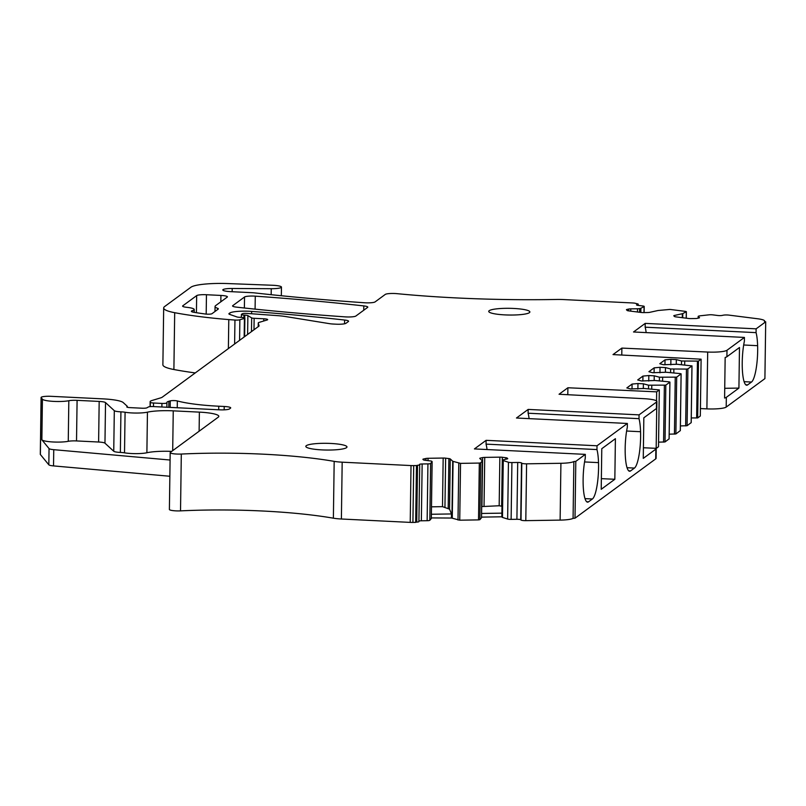 <?xml version="1.0" encoding="UTF-8"?>
<svg xmlns="http://www.w3.org/2000/svg" width="806" height="806" viewBox="0 0 806 806"><rect width="100%" height="100%" fill="white"/><g stroke="black" fill="none" stroke-linecap="round" stroke-linejoin="round"><path stroke-width="1.21" d="M614.837 479.278L601.216 489.292L601.78 448.7L615.401 438.696L614.837 479.278L601.367 478.653M627.058 467.712L634.443 468.074L630.584 470.916A27.162 5.652 92.8 0 1 629.627 471.248A27.162 5.652 92.8 0 1 626.766 466.724A27.162 5.652 92.8 0 1 625.214 453.677A27.162 5.652 92.8 0 1 625.174 448.428L625.174 448.307A27.162 5.652 92.8 0 1 625.365 442.887A27.162 5.652 92.8 0 1 627.32 427.261L627.37 423.462L597.014 445.778L486.109 440.328L474.422 448.922L585.317 454.372L585.267 458.171A27.162 5.652 92.8 0 0 583.312 473.797A27.162 5.652 92.8 0 0 583.121 479.217L583.121 479.338A27.162 5.652 92.8 0 0 583.161 484.587A27.162 5.652 92.8 0 0 584.723 497.634A27.162 5.652 92.8 0 0 587.574 502.158A27.162 5.652 92.8 0 0 588.531 501.826L592.4 498.985A27.162 5.652 92.8 0 0 596.41 489.041A27.162 5.652 92.8 0 0 598.364 473.424A27.162 5.652 92.8 0 0 598.556 467.933A27.162 5.652 92.8 0 0 598.515 462.624A27.162 5.652 92.8 0 0 596.954 449.577L486.048 444.126A27.162 5.652 92.8 0 1 487.046 449.536M585.317 454.372L575.806 461.364L575.01 518.187L655.721 458.876A16.452 2.68 -179.2 0 0 656.094 458.312L656.225 448.569A16.452 2.68 -179.2 0 1 655.852 449.133L655.721 458.876M628.609 310.874A3.295 0.534 -179.2 0 1 627.249 310.512L626.494 309.816A3.295 0.534 -179.2 0 1 626.443 309.726A3.295 0.534 -179.2 0 1 627.038 309.423L628.65 309.071L628.62 310.874L641.233 312.476A3.295 0.534 -179.2 0 0 643.702 312.597L647.601 312.537A3.295 0.534 -179.2 0 0 649.717 312.345L657.686 310.582A3.295 0.534 -179.2 0 1 658.391 310.471L669.988 309.423L685.664 311.418L686.299 311.721L682.793 313.574A3.295 0.534 -179.2 0 1 682.35 313.715L674.38 315.478A3.295 0.534 -179.2 0 0 673.796 315.771A3.295 0.534 -179.2 0 0 673.846 315.871L674.551 316.516A3.295 0.534 -179.2 0 0 675.912 316.879L688.536 318.481A3.295 0.534 -179.2 0 0 690.994 318.602L695.185 318.541A3.295 0.534 -179.2 0 0 697.301 318.35L698.913 317.987A3.295 0.534 -179.2 0 0 699.507 317.695A3.295 0.534 -179.2 0 0 699.457 317.594L698.238 316.476A3.295 0.534 -179.2 0 1 698.187 316.375A3.295 0.534 -179.2 0 1 698.772 316.083L699.578 315.902A3.295 0.534 -179.2 0 1 700.283 315.791L708.988 314.834A3.295 0.534 -179.2 0 1 712.857 314.874L717.693 315.489A3.295 0.534 -179.2 0 0 722.267 315.408L723.204 315.206A4.111 0.675 -179.2 0 1 728.936 315.116L757.569 318.753A16.452 2.68 -179.2 0 1 764.642 321.06A16.452 2.68 -179.2 0 1 764.431 321.473L765.7 321.806L756.119 328.838L645.213 323.387L633.526 331.981L744.432 337.432L726.992 350.257A16.452 2.68 -179.2 0 1 707.688 352.051L621.869 348.091L613.013 354.59L701.109 359.184L698.47 361.128A3.295 0.534 -179.2 0 0 697.442 361.108L681.513 360.987L676.325 359.597L670.904 359.325L665.021 359.859L659.771 363.728L663.54 364.735L677.04 364.262L691.961 365.914L687.891 368.896L686.45 369.088L670.652 368.967L665.464 367.576L660.033 367.314L654.16 367.848L648.901 371.707L652.679 372.725L666.179 372.251L680.314 373.601L681.09 373.893L676.677 377.137L659.439 377.208L654.25 375.818L648.82 375.556L642.946 376.09L637.687 379.948L641.465 380.966L654.966 380.492L669.101 381.843L669.877 382.135L665.816 385.127L648.568 385.197L643.39 383.807L637.959 383.535L632.085 384.069L626.826 387.938L630.594 388.945L644.105 388.482L658.351 389.832A3.295 0.534 -179.2 0 0 659.308 389.913L656.668 391.857L567.898 387.757L559.052 394.255L644.216 398.698A16.452 2.68 -179.2 0 1 656.89 401.489A16.452 2.68 -179.2 0 1 656.507 402.053L656.416 408.541L643.833 417.8L643.269 458.382L655.852 449.133M656.507 402.053L639.067 414.868L639.007 418.667A27.162 5.652 92.8 0 1 640.558 431.714A27.162 5.652 92.8 0 1 640.609 437.033A27.162 5.652 92.8 0 1 640.417 442.514A27.162 5.652 92.8 0 1 638.463 458.14A27.162 5.652 92.8 0 1 634.443 468.074M597.014 445.778L596.954 449.577M529.099 418.636A27.162 5.652 92.8 0 0 528.101 413.216L639.007 418.667M627.37 423.462L516.465 418.012L528.162 409.418L528.101 413.216M639.067 414.868L528.162 409.418M628.65 309.071A3.295 0.534 -179.2 0 1 630.766 308.879L630.735 311.146M229.7 314.4A8.231 1.34 -179.2 0 1 228.894 313.806A8.231 1.34 -179.2 0 1 229.075 313.524L229.73 313.05L229.71 314.4L236.964 316.96A3.295 0.534 -179.2 0 0 239.231 317.282L241.639 317.403A4.111 0.675 -179.2 0 1 244.883 318.108A4.111 0.675 -179.2 0 1 244.419 318.4L239.866 319.781A4.111 0.675 -179.2 0 1 234.949 320.053L228.783 319.589A156.344 25.5 -179.2 0 1 174.69 312.698A41.146 6.71 -179.2 0 1 163.678 307.963A41.146 6.71 -179.2 0 1 164.646 306.542L190.891 287.248A32.915 5.37 -179.2 0 1 227.957 283.571L272.337 285.253A10.7 1.743 -179.2 0 1 281.455 287.107A10.7 1.743 -179.2 0 1 271.259 288.709L232.209 288.477A9.874 1.612 -179.2 0 0 222.799 289.959A9.874 1.612 -179.2 0 0 230.566 291.641L252.137 292.699A8.231 1.34 -179.2 0 1 254.636 292.9A575.998 93.959 -179.2 0 0 260.902 293.596A575.998 93.959 -179.2 0 0 364.352 302.754A8.231 1.34 -179.2 0 0 375.072 301.918L385.268 294.422A8.231 1.34 -179.2 0 1 397.046 293.666A246.858 40.27 -179.2 0 0 490.26 299.197A246.858 40.27 -179.2 0 0 556.755 299.459A16.452 2.68 -179.2 0 1 563.444 299.56L632.277 302.945A6.911 1.128 -179.2 0 1 634.745 303.157L637.244 303.791A3.295 0.534 -179.2 0 1 638.231 304.194A3.295 0.534 -179.2 0 1 637.647 304.487L637.133 304.608A3.295 0.534 -179.2 0 0 636.549 304.9A3.295 0.534 -179.2 0 0 637.959 305.363L642.785 305.978A3.295 0.534 -179.2 0 1 644.206 306.431A3.295 0.534 -179.2 0 1 644.065 306.592L640.901 308.255A3.295 0.534 -179.2 0 1 640.458 308.396L639.652 308.577A3.295 0.534 -179.2 0 1 637.536 308.769L630.766 308.879M229.73 313.05A16.452 2.68 -179.2 0 1 251.633 311.408A575.998 93.959 -179.2 0 1 344.595 320.032A8.231 1.34 -179.2 0 1 348.585 321.241A8.231 1.34 -179.2 0 1 348.394 321.523L345.976 323.297A8.231 1.34 -179.2 0 1 336.193 324.193L333.462 324.052A8.231 1.34 -179.2 0 1 329.674 323.69L285.687 316.557A24.684 4.03 -179.2 0 0 277.445 315.64L246.676 313.403A3.295 0.534 -179.2 0 0 242.344 313.736L241.468 314.38A3.295 0.534 -179.2 0 0 241.387 314.491L241.347 317.393M68.822 400.723L68.258 441.315A8.231 1.34 -179.2 0 1 76.52 440.932L98.614 442.02L99.178 401.428L77.094 400.35A8.231 1.34 -179.2 0 0 68.822 400.723A14.81 2.418 -179.2 0 1 53.287 401.368A14.81 2.418 -179.2 0 1 42.426 399.222L41.166 397.68A8.231 1.34 -179.2 0 1 41.096 397.489A8.231 1.34 -179.2 0 1 51.07 396.32L102.946 398.869A26.336 4.292 -179.2 0 1 123.247 402.587L127.257 406.274A4.111 0.675 -179.2 0 1 127.328 406.395A4.111 0.675 -179.2 0 1 127.227 406.536L126.895 406.778A4.111 0.675 -179.2 0 0 126.804 406.919A4.111 0.675 -179.2 0 0 130.038 407.624L142.098 408.219A4.111 0.675 -179.2 0 0 146.934 407.806L148.435 406.97A4.111 0.675 -179.2 0 1 153.261 406.567L219.665 409.831A8.231 1.34 -179.2 0 0 229.458 408.934L230.506 408.158A8.231 1.34 -179.2 0 0 230.697 407.886A8.231 1.34 -179.2 0 0 224.219 406.476L218.758 406.214A65.83 10.74 -179.2 0 1 177.33 400.945A4.111 0.675 -179.2 0 0 170.257 400.884L168.867 401.277A16.452 2.68 -179.2 0 0 166.852 402.537A16.452 2.68 -179.2 0 0 166.913 402.768A4.111 0.675 -179.2 0 1 166.923 402.829A4.111 0.675 -179.2 0 1 161.935 403.423L153.533 403.01A4.111 0.675 -179.2 0 1 150.309 402.335L150.158 401.841A16.452 2.68 -179.2 0 1 150.138 401.7A16.452 2.68 -179.2 0 1 151.971 400.501L160.777 397.842A16.452 2.68 -179.2 0 0 162.228 397.197L258.887 326.168A8.231 1.34 -179.2 0 0 259.079 325.886A8.231 1.34 -179.2 0 0 259.069 325.815L258.263 323.055A8.231 1.34 -179.2 0 1 258.263 322.984A8.231 1.34 -179.2 0 1 259.169 322.38L267.129 319.982A4.937 0.806 -179.2 0 0 267.673 319.619A4.937 0.806 -179.2 0 0 263.794 318.773L254.142 318.299A3.295 0.534 -179.2 0 1 251.674 317.886L247.875 315.609A4.111 0.675 -179.2 0 0 244.782 315.096L243.986 315.055A3.295 0.534 -179.2 0 1 241.387 314.491M99.178 401.428A8.231 1.34 -179.2 0 1 105.526 402.597L114.311 410.667A8.231 1.34 -179.2 0 0 120.92 411.846A8.231 1.34 -179.2 0 1 125.081 412.249L124.517 452.831A8.231 1.34 -179.2 0 0 120.356 452.428A8.231 1.34 -179.2 0 1 113.747 451.259L114.311 410.667M199.112 431.24L199.384 412.128L173.25 410.848A24.895 4.06 -179.2 0 0 147.448 412.158A14.81 2.418 -179.2 0 1 125.081 412.249M199.384 412.128A24.684 4.03 -179.2 0 1 218.809 416.339A24.684 4.03 -179.2 0 1 218.245 417.176L170.378 452.357A8.231 1.34 -179.2 0 0 170.187 452.64L169.391 509.463A8.231 1.34 -179.2 0 0 180.524 510.873A145.372 23.717 -179.2 0 1 278.13 511.921A145.372 23.717 -179.2 0 1 333.382 518.187A16.452 2.68 -179.2 0 0 341.391 519.004L410.224 522.389A6.911 1.128 -179.2 0 0 412.914 522.429L415.674 522.389L416.47 465.566L413.71 465.606A6.911 1.128 -179.2 0 1 411.02 465.566L410.224 522.389M411.02 465.566L342.177 462.181A16.452 2.68 -179.2 0 1 334.178 461.364A145.372 23.717 -179.2 0 0 278.916 455.098A145.372 23.717 -179.2 0 0 181.31 454.05A8.231 1.34 -179.2 0 1 170.187 452.64M416.47 465.566L417.528 465.274L416.732 522.097A3.295 0.534 -179.2 0 0 418.908 521.623A3.295 0.534 -179.2 0 0 418.858 521.532M575.806 461.364L573.872 461.536A16.452 2.68 -179.2 0 1 560.916 463.289L526.59 463.823A4.111 0.675 -179.2 0 1 521.814 463.218L521.522 462.956A3.295 0.534 -179.2 0 0 517.704 462.463L511.921 462.553A3.295 0.534 -179.2 0 1 508.435 462.231L503.266 460.599A3.295 0.534 -179.2 0 1 502.924 460.428L502.682 460.206A3.295 0.534 -179.2 0 1 502.632 460.105A3.295 0.534 -179.2 0 1 503.216 459.803L507.135 458.936A3.295 0.534 -179.2 0 0 507.73 458.644A3.295 0.534 -179.2 0 0 507.679 458.543L507.175 458.08A3.295 0.534 -179.2 0 0 505.815 457.717L502.319 457.274A3.295 0.534 -179.2 0 0 499.861 457.153L484.728 457.395A3.295 0.534 -179.2 0 0 482.603 457.586L480.346 458.09A3.295 0.534 -179.2 0 0 479.751 458.382A3.295 0.534 -179.2 0 0 479.812 458.483L482.28 460.76A3.295 0.534 -179.2 0 1 482.331 460.851A3.295 0.534 -179.2 0 1 482.3 460.921L480.658 462.866L479.318 463.067L460.538 463.369L453.063 461.385A3.295 0.534 -179.2 0 1 452.72 461.223L450.252 458.946A3.295 0.534 -179.2 0 0 448.892 458.584L445.637 458.171A3.295 0.534 -179.2 0 0 443.169 458.05L428.046 458.292A3.295 0.534 -179.2 0 0 425.921 458.483L423.493 459.017A3.295 0.534 -179.2 0 0 422.908 459.319A3.295 0.534 -179.2 0 0 422.959 459.41L423.462 459.873A3.295 0.534 -179.2 0 0 424.822 460.236L430.464 460.951A3.295 0.534 -179.2 0 1 431.825 461.324L432.076 461.546A3.295 0.534 -179.2 0 1 432.127 461.647A3.295 0.534 -179.2 0 1 432.097 461.717L430.616 463.46A3.295 0.534 -179.2 0 1 427.936 463.883L422.153 463.974A3.295 0.534 -179.2 0 0 419.442 464.468A3.295 0.534 -179.2 0 0 419.493 464.558L419.654 464.709A3.295 0.534 -179.2 0 1 419.704 464.8A3.295 0.534 -179.2 0 1 417.528 465.274M232.763 305.655L244.54 296.991A8.231 1.34 -179.2 0 1 255.27 296.155A575.998 93.959 -179.2 0 1 363.808 305.917A8.231 1.34 -179.2 0 1 367.788 307.126A8.231 1.34 -179.2 0 1 367.596 307.408L355.859 316.033A8.231 1.34 -179.2 0 1 345.139 316.869A575.998 93.959 -179.2 0 1 236.561 307.146A8.231 1.34 -179.2 0 1 232.571 305.937A8.231 1.34 -179.2 0 1 232.763 305.655L232.753 306.22M192.382 310.663A14.81 2.418 -179.2 0 0 194.226 309.524A14.81 2.418 -179.2 0 0 186.75 307.318A8.231 1.34 -179.2 0 1 182.599 306.099A8.231 1.34 -179.2 0 1 182.791 305.817L196.664 295.621A8.231 1.34 -179.2 0 1 206.457 294.724L220.925 295.439A8.231 1.34 -179.2 0 1 227.403 296.84A8.231 1.34 -179.2 0 1 227.211 297.122L215.625 305.635A24.684 4.03 -179.2 0 0 215.061 306.471A24.684 4.03 -179.2 0 0 217.529 308.275A8.231 1.34 -179.2 0 1 218.345 308.869A8.231 1.34 -179.2 0 1 218.154 309.151L211.938 313.725A4.111 0.675 -179.2 0 1 205.459 314.028A139.881 22.82 -179.2 0 1 193.994 312.315A8.231 1.34 -179.2 0 1 191.365 311.297A8.231 1.34 -179.2 0 1 192.382 310.663L192.372 311.952M322.017 449.899A20.573 3.355 -179.2 0 1 305.827 446.383A20.573 3.355 -179.2 0 1 330.782 443.451A20.573 3.355 -179.2 0 1 346.973 446.957A20.573 3.355 -179.2 0 1 322.017 449.899M513.684 308.456A20.573 3.355 -179.2 0 1 529.874 311.962A20.573 3.355 -179.2 0 1 504.929 314.894A20.573 3.355 -179.2 0 1 488.738 311.388A20.573 3.355 -179.2 0 1 513.684 308.456M665.021 359.859L664.96 364.806M670.904 359.325L670.824 364.836M676.325 359.597L676.264 364.342M681.513 360.987L681.463 364.554M684.727 361.138L684.677 364.906M697.442 361.108L696.646 417.931L691.266 417.941M696.646 417.931A3.295 0.534 -179.2 0 1 697.674 417.951L698.47 361.128M701.109 359.184L700.313 416.007L697.674 417.951M621.769 355.053L621.184 355.023M621.869 348.091L621.779 354.58M765.7 321.806L764.904 378.619L726.196 407.08A16.452 2.68 -179.2 0 1 706.892 408.874L700.414 408.571M691.165 422.626L687.095 425.719L680.405 425.931M680.304 430.606L675.881 433.96L669.192 434.172M669.091 438.847L665.021 441.95L658.573 442.151M659.308 389.913L658.512 446.736L656.205 448.428M573.872 461.536L573.076 518.359L575.01 518.187M573.076 518.359A16.452 2.68 -179.2 0 1 560.12 520.112L525.804 520.646A4.111 0.675 -179.2 0 1 521.019 520.041L520.726 519.779A3.295 0.534 -179.2 0 0 516.908 519.286L511.125 519.376A3.295 0.534 -179.2 0 1 507.639 519.054L502.47 517.422A3.295 0.534 -179.2 0 1 502.138 517.25L501.886 517.029A3.295 0.534 -179.2 0 1 501.836 516.928A3.295 0.534 -179.2 0 1 501.886 516.827M481.545 517.12L501.836 516.797M481.514 517.603A3.295 0.534 -179.2 0 1 481.535 517.674A3.295 0.534 -179.2 0 1 481.504 517.744L479.862 519.689L478.522 519.89L459.742 520.192L452.267 518.208A3.295 0.534 -179.2 0 1 451.934 518.046L431.341 517.915M431.301 518.399A3.295 0.534 -179.2 0 1 431.331 518.47A3.295 0.534 -179.2 0 1 431.301 518.54L429.82 520.283A3.295 0.534 -179.2 0 1 427.14 520.706L421.357 520.797A3.295 0.534 -179.2 0 0 418.919 521.079M415.674 522.288L416.732 522.097M68.258 441.315A14.81 2.418 -179.2 0 1 52.712 441.96A14.81 2.418 -179.2 0 1 41.862 439.804L49.045 448.569A8.231 1.34 -179.2 0 0 53.75 449.677L53.528 465.908L169.854 476.255M53.528 465.908A8.231 1.34 -179.2 0 1 48.823 464.8L40.371 454.503A8.231 1.34 -179.2 0 1 40.3 454.312L41.096 397.489M195.254 372.926A156.344 25.5 -179.2 0 1 173.894 369.521A41.146 6.71 -179.2 0 1 162.883 364.786L163.678 307.963M673.866 369.128L673.816 372.886M670.652 368.967L670.602 372.543M665.464 367.576L665.393 372.322M660.033 367.314L659.963 372.815M654.16 367.848L654.089 372.785M662.653 377.369L662.603 381.127M659.439 377.208L659.389 380.785M654.25 375.818L654.18 380.563M648.82 375.556L648.749 381.057M642.946 376.09L642.876 381.036M651.782 385.349L651.732 389.117M648.568 385.197L648.518 388.764M643.39 383.807L643.319 388.552M637.959 383.535L637.878 389.046M632.085 384.069L632.015 389.016M656.668 391.857L656.537 400.925M567.898 387.757L567.797 394.718M567.212 394.688L567.807 394.245M98.614 442.02A8.231 1.34 -179.2 0 1 104.961 443.179L113.747 451.259M147.448 412.158L146.883 452.75A14.81 2.418 -179.2 0 1 124.517 452.831M146.883 452.75A24.895 4.06 -179.2 0 1 171.698 451.39M443.169 458.05L442.494 506.652L431.492 506.823M442.494 506.652L449.547 509.16L451.491 513.946L451.441 517.593M499.861 457.153L499.176 505.755L481.696 506.571M499.176 505.755L501.987 506.259M486.109 440.328L486.048 444.126M656.729 408.219L656.175 448.338L643.42 447.753M656.416 408.541A16.452 2.68 0.8 0 0 656.799 407.987L656.89 401.489M481.595 513.462L501.886 513.15M431.391 514.258L451.491 513.946M646.16 332.596A27.162 5.652 92.8 0 0 645.163 327.186L645.213 323.387M53.75 449.677L170.086 460.025M234.949 320.053L234.617 344.001M228.783 319.589L228.38 348.585M744.119 381.681L751.504 382.044L747.646 384.885A27.162 5.652 92.8 0 1 746.688 385.218A27.162 5.652 92.8 0 1 743.827 380.694A27.162 5.652 92.8 0 1 742.276 367.647A27.162 5.652 92.8 0 1 742.235 362.337A27.162 5.652 92.8 0 1 742.427 356.846A27.162 5.652 92.8 0 1 744.381 341.23L744.432 337.432M756.119 328.838L756.068 332.636L645.163 327.186M751.504 382.044A27.162 5.652 92.8 0 0 755.514 372.1A27.162 5.652 92.8 0 0 757.469 356.484A27.162 5.652 92.8 0 0 757.66 351.053A27.162 5.652 92.8 0 0 757.67 350.932A27.162 5.652 92.8 0 0 757.62 345.683A27.162 5.652 92.8 0 0 756.068 332.636M726.327 397.338L738.921 388.089L739.485 347.497L726.901 356.746A16.452 2.68 -179.2 0 1 725.158 357.471L724.594 398.053A16.452 2.68 -179.2 0 0 726.327 397.338L726.196 407.08M738.921 388.089L724.725 388.311M626.625 431.029L640.558 431.714M630.584 470.916L628.7 470.825M707.688 352.051L706.892 408.874M691.961 365.914L691.165 422.737M687.891 368.896L687.095 425.719M686.45 369.088L685.654 425.911M681.09 373.893L680.304 430.716M676.677 377.137L675.881 433.96M675.237 377.329L674.441 434.152M669.877 382.135L669.091 438.958M665.816 385.127L665.021 441.95M664.376 385.318L663.58 442.141M627.038 309.423L627.018 310.3M637.536 308.769L637.486 312.003M232.209 288.477L232.158 291.722M42.426 399.222L41.862 439.804M77.094 400.35L76.52 440.932M105.526 402.597L104.961 443.179M120.92 411.846L120.356 452.428M173.25 410.848L172.696 450.655M423.493 459.017L423.482 459.894M425.921 458.483L425.9 460.377M428.046 458.292L428.006 460.639M445.637 458.171L444.952 507.024M448.892 458.584L448.196 508.183M450.252 458.946L449.547 509.16M480.346 458.09L480.336 458.967M482.603 457.586L481.928 506.44M484.728 457.395L484.043 505.997M502.319 457.274L501.634 506.138M505.815 457.717L505.795 459.239M507.175 458.08L507.165 458.936M182.791 305.817L182.781 306.381M196.664 295.621L196.422 312.708M206.457 294.724L206.185 314.108M220.925 295.439L220.834 301.807M217.529 308.275L217.509 309.635M585.005 498.622L592.4 498.985M584.572 461.939L598.515 462.624M586.647 501.735L588.531 501.826M674.38 315.478L674.37 316.355M698.238 316.476L698.208 318.148M560.916 463.289L560.12 520.112M526.59 463.823L525.804 520.646M521.814 463.218L521.019 520.041M521.522 462.956L520.726 519.779M517.704 462.463L516.908 519.286M511.921 462.553L511.125 519.376M508.435 462.231L507.639 519.054M503.266 460.599L502.47 517.422M502.924 460.428L502.138 517.25M502.682 460.206L501.886 517.029M482.3 460.921L481.504 517.744M480.658 462.866L479.862 519.689M479.318 463.067L478.522 519.89M460.538 463.369L459.742 520.192M458.795 463.208L457.999 520.031M453.063 461.385L452.267 518.208M452.72 461.223L451.934 518.046M432.097 461.717L431.301 518.54M430.616 463.46L429.82 520.283M427.936 463.883L427.14 520.706M422.153 463.974L421.357 520.797M413.71 465.606L412.914 522.429M342.177 462.181L341.391 519.004M334.178 461.364L333.382 518.187M181.31 454.05L180.524 510.873M49.045 448.569L48.823 464.8M41.166 397.68L40.371 454.503M127.227 406.536L127.217 407.221M224.219 406.476L224.179 409.841M218.758 406.214L218.708 409.78M177.33 400.945L177.239 407.745M170.257 400.884L170.167 407.393M168.867 401.277L168.786 407.332M166.913 402.889L166.852 407.232L166.923 402.829M161.935 403.423L161.885 406.99M153.533 403.01L153.493 406.577M150.309 402.335L150.248 406.607M150.158 401.841L150.097 406.617M258.263 323.055L258.212 326.652M263.794 318.773L263.764 321M254.142 318.299L253.981 329.765M251.674 317.886L251.482 331.609M247.875 315.609L247.613 334.45M244.782 315.096L244.742 317.927M243.986 315.055L243.946 317.665M344.595 320.032L344.545 323.79M251.633 311.408L251.603 313.766M229.075 313.524L229.075 314.088M244.419 318.4L244.168 336.979M239.866 319.781L239.584 340.354M174.69 312.698L173.894 369.521M271.259 288.709L271.179 294.694M637.647 304.487L637.637 305.313M637.133 304.608L637.123 305.212M644.065 306.592L643.974 312.597M640.901 308.255L640.841 312.426M640.458 308.396L640.397 312.375M639.652 308.577L639.601 312.275M686.299 311.721L686.208 318.189M682.793 313.574L682.732 317.745M682.35 313.715L682.289 317.695M255.27 296.155L255.089 309.131M363.808 305.917L363.748 310.239M244.54 296.991L244.379 308.003M743.676 344.998L757.62 345.683M747.646 384.885L745.762 384.794M726.992 350.257L726.901 356.746M691.991 365.853L691.205 422.676M681.13 373.843L680.335 430.666M669.917 382.084L669.121 438.907M194.226 309.524L194.186 312.345M215.061 306.471L214.99 311.479M502.632 460.105L501.836 516.928M482.331 460.851L481.535 517.674M432.127 461.647L431.331 518.47M419.704 464.8L418.908 521.623M127.328 406.395L127.318 407.252M150.138 401.7L150.077 406.627M258.263 322.984L258.202 326.662M244.883 318.108L244.621 336.646M281.455 287.107L281.334 295.731M638.231 304.194L638.221 305.393M644.206 306.431L644.115 312.597M686.369 311.65L686.279 318.199M698.187 316.375L698.157 318.158M764.642 321.06L764.632 321.654"/></g></svg>

